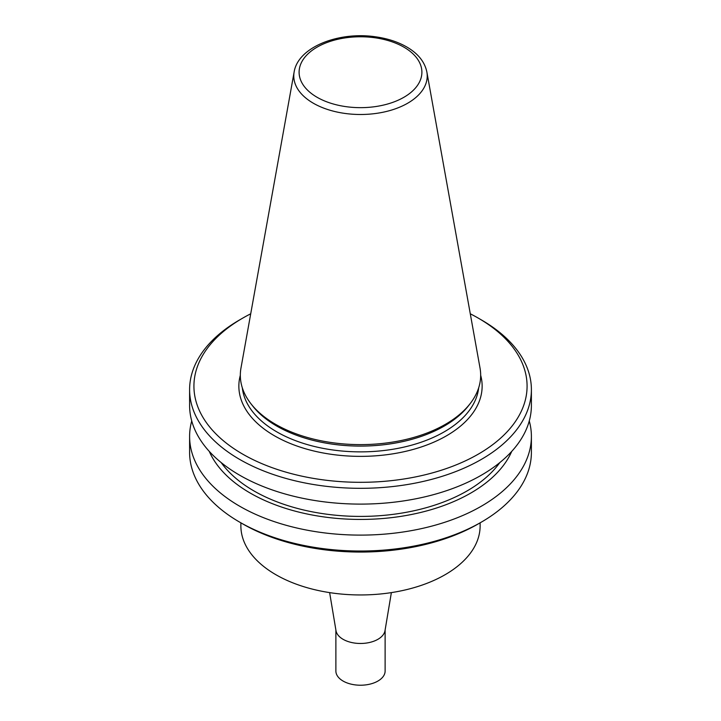 <?xml version="1.0" encoding="UTF-8"?>
<svg xmlns="http://www.w3.org/2000/svg" width="721" height="721" viewBox="0 0 721 721"><rect width="100%" height="100%" fill="white"/><g stroke="black" fill="none" stroke-linecap="round" stroke-linejoin="round"><path stroke-width="1.08" d="M329.632 592.617L335.986 630.623A24.622 14.213 0 0 0 343.088 639.311A24.622 14.213 0 0 0 368.819 642.636A24.622 14.213 0 0 0 385.014 630.623L391.368 592.617M335.878 629.938L335.878 671.008A24.622 14.213 0 0 0 343.088 681.057A24.622 14.213 0 0 0 369.927 684.139A24.622 14.213 0 0 0 385.122 671.008L385.122 629.938M294.132 72.001L240.967 368.08A120.173 69.378 0 0 0 250.8 403.562A120.173 69.378 0 0 0 275.521 424.299A120.173 69.378 0 0 0 470.2 403.562A120.173 69.378 0 0 0 480.033 368.08L426.868 72.001C424.777 62.042 418.27 53.814 407.356 47.325C398.407 42.061 387.88 38.564 375.776 36.843C338.987 31.219 298.034 46.982 294.132 72.001A66.729 38.519 0 0 0 313.32 103.211A66.729 38.519 0 0 0 389.187 110.755A66.729 38.519 0 0 0 426.868 72.001M250.8 403.562L252.404 405.635A118.415 68.369 0 0 0 276.765 426.066A118.415 68.369 0 0 0 468.596 405.635L470.2 403.562M250.71 313.797A166.587 96.181 0 0 0 242.707 318.132A166.587 96.181 0 0 0 242.707 454.14A166.587 96.181 0 0 0 478.293 454.149A166.587 96.181 0 0 0 478.293 318.132A166.587 96.181 0 0 0 470.29 313.797M242.707 318.132L239.66 319.89A170.895 98.669 0 0 0 189.605 389.655A170.895 98.669 0 0 0 239.66 459.421A170.895 98.669 0 0 0 425.895 480.808A170.895 98.669 0 0 0 531.395 389.655A170.895 98.669 0 0 0 481.34 319.89L478.293 318.132M189.605 389.655L189.605 405.436A170.895 98.669 0 0 0 239.66 475.202A170.895 98.669 0 0 0 425.895 496.598A170.895 98.669 0 0 0 531.395 405.436L531.395 389.655M221.167 462.567A150.707 87.016 0 0 0 253.936 490.929A150.707 87.016 0 0 0 499.833 462.567M209.27 451.382A155.952 90.035 0 0 0 250.223 493.065A155.952 90.035 0 0 0 402.003 516.191A155.952 90.035 0 0 0 511.73 451.382M191.732 420.938A170.895 98.669 0 0 0 189.605 436.448A170.895 98.669 0 0 0 239.66 506.214A170.895 98.669 0 0 0 425.895 527.601A170.895 98.669 0 0 0 531.395 436.448A170.895 98.669 0 0 0 529.268 420.938M189.605 436.448L189.605 452.364A170.895 98.669 0 0 0 239.66 522.13A170.895 98.669 0 0 0 481.34 522.13A170.895 98.669 0 0 0 531.395 452.364L531.395 436.448M242.707 523.888L239.66 522.13L242.707 523.888A166.587 96.181 0 0 0 478.293 523.888L481.34 522.13M240.877 522.833L240.877 525.897A119.623 69.063 0 0 0 275.909 574.727A119.623 69.063 0 0 0 406.274 589.697A119.623 69.063 0 0 0 480.123 525.897L480.123 522.833M317.087 97.281A61.402 35.446 0 0 0 419.802 81.392A61.402 35.446 0 0 0 344.611 37.979A61.402 35.446 0 0 0 317.087 97.281M242.328 387.844A118.415 68.369 0 0 0 276.765 431.843A118.415 68.369 0 0 0 402.318 447.462A118.415 68.369 0 0 0 478.672 387.844M240.327 375.253A121.642 70.234 0 0 0 274.485 435.799A121.642 70.234 0 0 0 415.647 448.732A121.642 70.234 0 0 0 480.673 375.253"/></g></svg>
